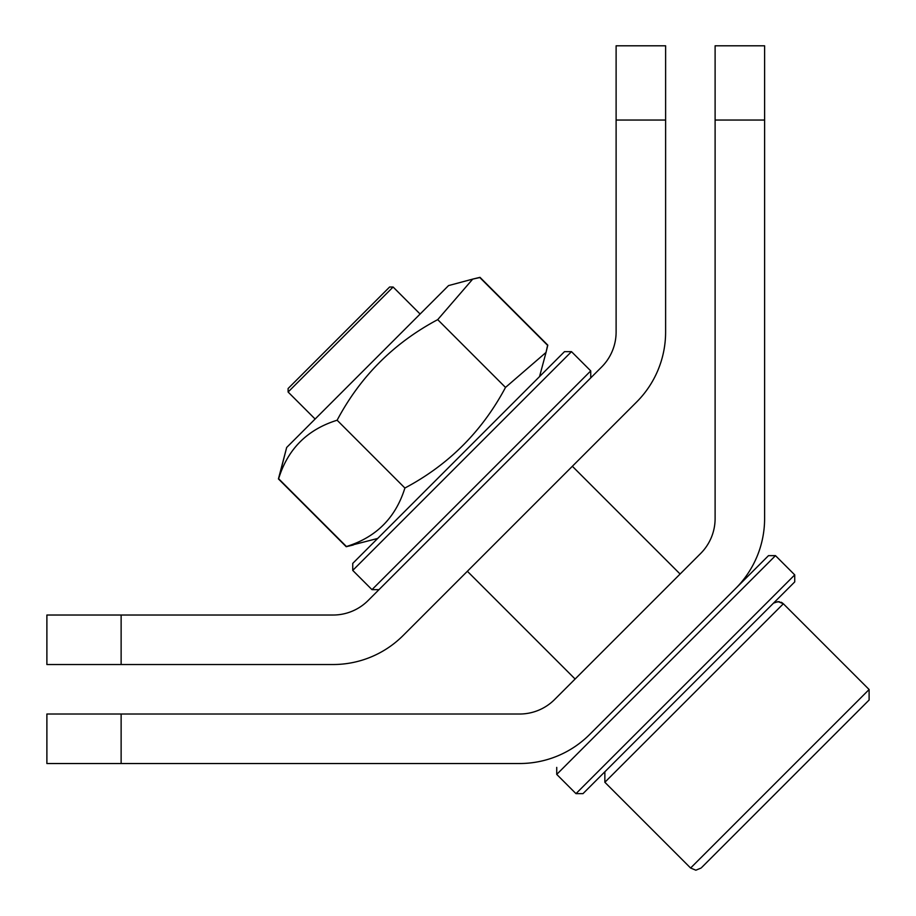 <?xml version="1.0" encoding="UTF-8"?>
<svg xmlns="http://www.w3.org/2000/svg" width="916" height="916" viewBox="0 0 916 916"><rect width="100%" height="100%" fill="white"/><g stroke="black" fill="none" stroke-linecap="round" stroke-linejoin="round"><path stroke-width="1.37" d="M368.106 600.53L601.617 367.018A49.498 49.498 0 0 0 616.113 332.027L616.113 45.8L665.611 45.8L665.611 332.027A98.997 98.997 0 0 1 636.62 402.021L403.109 635.532A98.997 98.997 0 0 1 333.103 664.524L121.13 664.524L121.13 615.025L333.103 615.025A49.498 49.498 0 0 0 368.106 600.53M121.13 664.524L46.888 664.524L46.888 615.025L121.13 615.025M764.608 120.042L764.608 45.8L715.11 45.8L715.11 518.513A49.498 49.498 0 0 1 700.614 553.516L554.604 699.526A49.498 49.498 0 0 1 519.601 714.022L46.888 714.022L46.888 763.52L519.601 763.52A98.997 98.997 0 0 0 589.606 734.529L735.617 588.519A98.997 98.997 0 0 0 764.608 518.513L764.608 120.042L715.11 120.042M288.105 392.025L288.105 388.521L389.609 287.017L393.113 287.017L288.105 392.025L315.115 419.024M701.793 867.349L869.112 700.019L869.112 689.519L783.363 603.77L778.108 601.594L773.699 603.049M590.74 370.9L590.74 377.896L590.74 370.9L571.492 351.652L590.74 370.9L371.988 589.652L378.984 589.652L371.988 589.652L352.74 570.405L571.492 351.652L564.485 351.652L352.74 563.397L377.678 538.459L346.42 546.52C376.121 537.326 395.62 517.826 404.906 488.022L337.122 420.226C360.309 376.522 393.834 342.985 437.711 319.638L472.713 279.117L479.812 277.537L547.596 345.332L546.028 352.431L505.506 387.422L437.711 319.638M575.981 793.645L794.733 574.893L794.733 581.9L582.988 793.645L575.981 793.645L556.733 774.398L775.486 555.646L768.49 555.646L603.106 721.018M472.713 279.117L448.554 285.586L286.674 447.466L278.624 478.725C287.807 449.012 307.307 429.512 337.122 420.226M278.624 478.725L346.42 546.52M404.906 488.022C448.622 464.836 482.148 431.299 505.506 387.422M571.492 351.652L564.485 351.652L539.547 376.59L546.028 352.431M768.49 555.646L722.106 602.018M286.674 447.466L278.43 478.919L346.214 546.715L353.324 544.986M472.896 279.059L480.007 277.342L547.802 345.137L546.073 352.236M616.113 120.042L665.611 120.042M121.13 714.022L121.13 763.52M869.112 689.519L690.607 868.024L604.858 782.275L783.363 603.77M467.366 571.275L575.111 679.019M393.113 287.017L420.112 314.028M572.363 466.278L680.107 574.023L572.363 466.278M604.858 782.275L604.858 771.776M690.607 868.024L695.862 870.2L701.106 868.024M352.74 570.405L352.74 563.397L352.74 570.405M556.733 774.398L556.733 767.402M794.733 581.9L794.733 574.893L775.486 555.646M782.527 603.049L781.073 602.213M779.436 601.72L775.142 602.213"/></g></svg>
